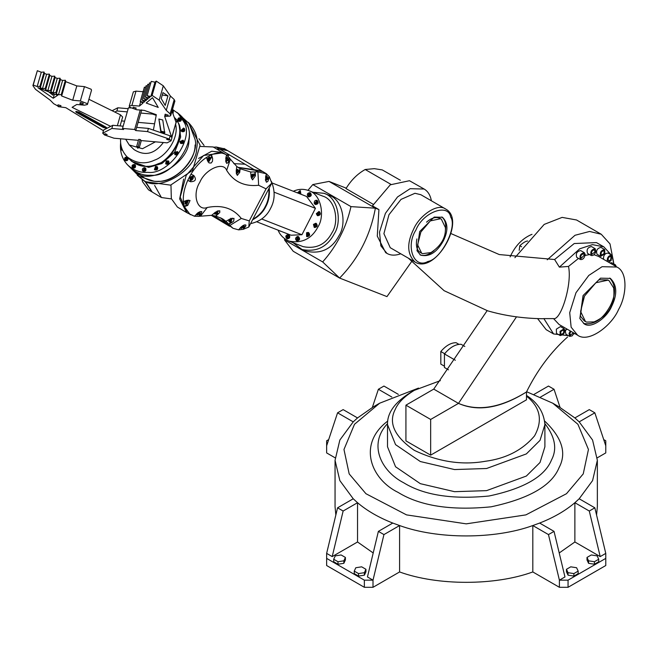 <?xml version="1.0" encoding="UTF-8"?>
<svg xmlns="http://www.w3.org/2000/svg" width="658" height="658" viewBox="0 0 658 658"><rect width="100%" height="100%" fill="white"/><g stroke="black" fill="none" stroke-linecap="round" stroke-linejoin="round"><path stroke-width="0.99" d="M544.882 423.596C555.113 436.863 557.318 448.986 551.511 459.95C544.816 476.532 523.998 488.549 489.067 496C452.35 499.628 423.916 495.227 403.765 482.808C381.517 471.465 367.69 444.701 387.537 423.596M544.66 421.054C562.039 437.554 566.859 453.058 559.111 467.55C551.815 485.604 529.147 498.698 491.098 506.816C451.117 510.764 420.149 505.977 398.197 492.447C370.536 479.008 357.335 443.903 387.759 421.054M379.65 403.206L373.464 406.776L357.541 417.929L353.231 421.86L339.849 440.038L335.054 460.32L339.849 480.603L353.231 498.772L357.541 502.712C367.032 510.797 378.778 517.575 392.777 523.061L399.595 525.545C437.554 539.395 494.865 539.395 532.815 525.545L539.634 523.061C553.633 517.575 565.378 510.797 574.878 502.712L579.188 498.772L592.57 480.603L597.357 460.32L592.57 440.038L579.188 421.86L574.878 417.929L558.946 406.776L552.761 403.206L577.913 424.278L588.449 449.48L583.243 473.892L566.48 493.714L525.89 514.885L466.209 523.85L406.529 514.885L365.938 493.714L349.176 473.892L343.969 449.48L354.498 424.278L379.65 403.206L418.521 388.088M526.614 391.716L552.761 403.206M578.168 571.111L578.168 573.611L573.883 576.079L568.035 575.174L568.035 572.682L566.464 569.302L570.749 566.826L576.597 567.731L578.168 571.111L573.883 573.587L568.035 572.682M573.883 576.079L573.883 573.587M568.035 575.174L566.464 571.802L566.464 569.302M383.943 534.584L373.012 580.159L367.452 576.951L378.383 531.376L383.943 534.584L399.595 525.545L399.595 571.95C437.554 585.793 494.865 585.793 532.815 571.95L532.815 525.545L548.468 534.584L554.036 531.376L539.634 523.061M548.468 534.584L559.399 580.159L564.967 576.951L554.036 531.376M559.218 552.967L574.878 541.978L574.878 502.712L589.28 511.027L600.211 556.602L574.878 541.978M568.06 580.159L559.399 580.159L559.399 587.298L568.06 587.298L568.06 580.159L605.771 558.387L605.771 565.526L568.06 587.298M579.188 498.772L594.84 507.811L605.771 553.386L605.771 558.387M605.771 553.386L600.211 556.602M598.706 559.251L598.706 561.751L594.429 564.227L588.573 563.322L587.002 559.942L587.002 557.441L588.573 560.822L594.429 561.726L598.706 559.251L597.143 555.87L591.287 554.965L587.002 557.441M594.429 564.227L594.429 561.726M588.573 563.322L588.573 560.822M594.84 507.811L589.28 511.027M596.567 515.025L597.357 506.726L597.357 460.32M579.188 421.86L594.84 412.821L605.771 445.779L605.771 452.918L597.291 457.812M335.128 457.812L326.639 452.918L326.639 440.778L328.696 439.602M335.054 460.32L335.054 506.726L335.843 515.025M326.639 558.387L364.359 580.159L364.359 587.298L326.639 565.526L326.639 553.386L332.208 556.602L343.139 511.027L357.541 502.712L357.541 541.978L332.208 556.602M364.359 587.298L373.012 587.298L373.012 580.159L364.359 580.159M399.595 571.95L373.012 587.298M559.399 587.298L532.815 571.95M333.705 559.251L335.276 555.87L341.124 554.965L345.409 557.441L343.838 560.822L337.99 561.726L333.705 559.251L333.705 561.751L337.99 564.227L337.99 561.726M345.409 557.441L345.409 559.942L343.838 563.322L343.838 560.822M343.838 563.322L337.99 564.227M353.231 498.772L337.57 507.811L343.139 511.027M337.57 507.811L326.639 553.386M357.541 541.978L373.201 552.967M365.947 569.302L365.947 571.802L364.384 575.174L358.528 576.079L354.251 573.611L354.251 571.111L358.528 573.587L364.384 572.682L365.947 569.302L361.67 566.826L355.814 567.731L354.251 571.111M364.384 575.174L364.384 572.682M358.528 576.079L358.528 573.587M378.383 531.376L392.777 523.061M398.337 394.364L383.943 386.057L378.383 389.265L391.847 397.045M372.354 407.425L378.383 389.265M353.231 421.86L337.57 412.821L343.139 409.613L357.541 417.929M337.57 412.821L326.639 445.779M594.84 412.821L589.28 409.613L574.878 417.929M603.723 439.602L605.771 440.778L605.771 445.779M560.057 407.425L554.036 389.265L540.563 397.045M534.074 394.364L548.468 386.057L554.036 389.265M514.893 257.697L544.182 224.411L562.129 217.387L576.531 219.978L601.256 234.256L589.601 231.46L575.01 235.276L547.242 259.787M516.497 316.843L458.478 403.387L433.745 389.108L487.134 310.675M430.661 455.147L405.928 440.868L405.928 405.172L433.745 389.108L458.478 403.387C477.914 411.982 500.582 408.182 526.49 391.962L526.49 399.817L430.661 455.147L430.661 419.45L458.478 403.387C477.988 411.686 500.664 407.878 526.49 391.962C537.249 370.183 550.952 351.857 567.591 336.986M613.659 262.583L610.007 243.904L601.256 234.256M387.513 446.774L395.557 466.761L420.33 483.671L454.538 491.682L486.575 490.638L526.359 476.047L540.029 462.484L544.898 446.79M526.49 396.116C540.3 407.269 542.99 420.52 534.567 435.851C522.625 450.047 506.175 458.527 485.217 461.299C461.751 465.412 438.105 461.751 414.277 450.327C394.479 436.567 388.146 422.913 395.261 409.366C398.024 402.77 404.366 396.429 414.277 390.35L440.35 380.653M414.277 390.359L410.567 392.497C394.808 402.293 387.126 413.002 387.513 424.64L395.557 444.635L420.33 461.538L454.538 469.557L486.575 468.504L526.359 453.913L540.029 440.35L544.898 424.657C543.993 412.566 537.849 402.819 526.49 395.417M405.928 405.172L430.661 419.45M532.009 234.338L530.562 234.922C521.613 239.142 514.795 246.462 510.123 256.9M519.195 250.353L519.787 245.705C523.414 242.506 526.055 240.951 527.7 241.034M519.787 245.705L521.613 246.766M458.939 344.34L456.084 342.695C451.001 342.67 445.91 345.606 440.819 351.512L445.145 354.012M444.438 366.202L440.819 364.113L440.819 351.512M464.844 346.445L461.126 344.299C455.566 344.101 449.998 347.317 444.438 353.938L455.361 360.247M448.468 369.829L444.438 367.501L444.438 353.938M445.417 227.61L441.353 219.163L440.457 218.736L430.307 220.907L420.857 232.035L417.616 244.825L421.679 253.248L422.576 253.675L431.023 252.54C441.164 245.771 445.96 237.456 445.417 227.61M613.651 287.916L609.078 280.67L608.008 280.16L595.827 282.759L584.493 296.108L580.595 311.464L585.48 321.565L586.549 322.083L594.034 321.902C608.938 315.396 615.477 304.07 613.651 287.916M610.673 259.902L608.436 260.856C607.647 258.372 608.527 256.859 611.06 256.307L610.673 259.902M608.518 262.172L611.142 260.56L611.718 255.172C608.502 255.51 607.013 257.599 607.252 261.448M603.542 259.301C603.304 255.46 604.792 253.371 608.008 253.034L611.718 255.172M445.581 208.989L420.849 194.71L414.968 193.279L401.018 199.399L388.968 214.722L383.91 233.689L390.252 247.712L414.976 261.991C435.111 275.003 466.917 219.92 445.581 208.989C437.183 202.639 419.039 216.227 413.701 229C406.669 243.221 407.096 254.218 414.976 261.991M537.594 318.595L546.173 329.666L553.592 333.951L568.397 335.654M564.934 330.193L567.27 329.239M611.15 254.852L603.871 246.873L596.452 242.588L574.228 243.534L554.612 259.523L499.29 254.564L450.969 233.565M616.275 266.654L615.46 264.894L613.527 265.067M609.818 262.929L611.751 262.756L615.46 264.894M573.389 332.759L570.346 335.259L569.91 333.269L570.996 331.377M570.297 330.974L569.038 333.4L569.688 336.403L572.139 335.876L574.08 333.162M569.688 336.403L565.979 334.256L565.329 331.262L566.587 328.827M560.748 331.591L563.487 329.872C564.268 332.339 563.396 333.853 560.863 334.412L560.748 331.591M560.04 331.311L560.205 335.555C564.005 334.708 565.312 332.438 564.136 328.737L560.04 331.311M560.205 335.555L556.495 333.409L556.331 329.164L560.427 326.598L564.136 328.737M584.296 255.074L581.129 258.413C580.298 255.88 581.178 254.366 583.753 253.873L584.296 255.074M585.225 254.539L584.403 252.73C580.545 253.478 579.229 255.748 580.471 259.548C582.807 259.811 584.394 258.142 585.225 254.539M580.471 259.548L576.762 257.41C575.52 253.601 576.836 251.331 580.693 250.591L584.411 252.738M594.972 251.841L591.912 254.383C591.114 251.891 591.986 250.377 594.536 249.843L594.972 251.841M595.835 251.701L595.194 248.708C591.361 249.514 590.053 251.784 591.254 255.518C593.187 255.863 594.709 254.588 595.835 251.701M591.254 255.518L587.545 253.379C586.344 249.645 587.652 247.375 591.484 246.561L595.194 248.708M604.126 253.519L601.396 255.23C600.614 252.762 601.486 251.249 604.019 250.69L604.126 253.519M604.842 253.791L604.677 249.555C600.877 250.394 599.57 252.664 600.738 256.365L604.842 253.791M600.738 256.365L597.028 254.227C595.86 250.525 597.168 248.255 600.968 247.408L604.677 249.555M603.871 246.873L592.455 244.62L579.747 248.79L559.382 267.14L568.504 266.432L578.505 258.413M585.118 255.452L589.601 254.564M594.01 254.745L598.402 256.332L616.949 267.041L602.111 266.687L588.778 275.439L575.964 292.769L569.713 312.673L571.136 327.199L577.609 335.193C588.4 343.361 611.726 325.883 618.594 309.466C626.564 295.894 628.151 272.338 616.949 267.041M577.609 335.193L559.061 324.484L553.543 318.604L543.878 318.62L553.592 333.951M573.727 333.943L574.705 333.516M613.881 263.981L612.433 257.887M543.878 318.62L542.365 318.719C523.077 318.423 504.85 315.799 487.685 310.831L444.109 290.688L408.363 258.175M554.612 259.523L559.382 267.14M568.504 266.432C572.37 283.878 560.863 320.611 553.543 318.604M609.086 280.67L607.844 279.963L598.945 279.749L583.251 295.401L580.356 316.054L584.238 320.849L585.472 321.565M609.76 278.071C615.921 285.029 616.085 294.332 610.254 305.97C602.86 319.369 593.968 325.2 583.556 323.456M611.488 306.686C606.915 317.625 591.361 329.28 584.164 323.835L579.846 318.505L583.07 295.557L600.499 278.169L610.394 278.4C617.146 285.07 617.517 294.496 611.488 306.686M443.352 240.844C436.854 252.433 429.271 257.204 420.585 255.139L416.991 250.698L419.672 231.567L434.198 217.082L442.447 217.272C448.073 222.832 448.378 230.687 443.352 240.844M441.353 219.172L440.112 218.456C436.04 216.507 431.525 217.74 426.565 222.157M416.876 238.944C415.65 245.895 416.835 250.418 420.446 252.532L421.679 253.24M433.861 250.78C428.58 255.057 423.958 256.381 419.985 254.745M441.806 216.951C445.26 219.78 446.428 224.444 445.318 230.95M390.942 184.372L365.198 169.501C357.417 173.893 351.018 180.251 346.001 188.591L373.242 204.317M365.198 169.501L374.32 168.662L382.265 169.912L400.352 180.243M346.248 188.172L329.008 181.419L312.797 184.577L350.977 206.62C346.157 227.726 336.723 246.158 322.667 261.925L284.486 239.882L284.733 238.764M431.393 200.797C430.316 195.138 427.897 191.223 424.13 189.035L410.115 188.698L397.514 196.964L385.424 213.332L379.518 232.126L380.859 245.845L386.97 253.396L385.646 252.631L377.281 236.115L378.926 209.581L375.373 208.191L329.008 181.419M378.926 209.581L372.436 205.839L390.276 184.816L409.457 180.72L424.13 189.035M386.97 253.396C390.622 255.559 395.228 255.691 400.788 253.799M252.861 219.254C258.701 215.89 262.871 211.572 265.38 206.316C268.077 201.381 269.237 195.508 268.867 188.706M260.642 204.457L261.144 203.445M250.566 223.638C260.066 221.507 266.737 216.416 270.594 208.356C275.019 200.221 275.299 191.256 271.417 181.46M252.565 219.813C258.791 216.474 263.216 212.041 265.857 206.497C268.703 201.307 269.829 195.138 269.237 187.991M272.124 182.965L306.554 196.446L315.437 208.347L301.923 234.741L291.017 235.219L256.9 221.861M301.923 234.741L261.728 219.007M315.437 208.347L274.18 192.194M278.087 230.16C279.938 234.955 283.54 238.591 288.903 241.075C301.907 243.649 311.588 238.92 317.954 226.895C324.97 216.342 321.449 194.233 308.668 190.598C303.552 188.714 298.436 188.936 293.32 191.264M300.287 190.754L300.945 194.25M316.975 200.394L317.222 200.468C318.867 202.689 318.34 204.046 315.634 204.539L315.404 204.424M316.029 223.366L316.276 223.432C317.839 225.612 317.304 226.969 314.68 227.504L314.458 227.397M298.395 236.699L298.642 236.773C300.278 238.994 299.752 240.351 297.046 240.844L296.816 240.729M281.007 231.295L280.119 231.09M288.607 234.684L289.051 234.857C290.375 237.135 289.783 238.467 287.266 238.829L287.028 238.714M308.429 232.554L308.676 232.619C310.313 234.799 309.778 236.156 307.08 236.699L306.85 236.584M319.163 211.588L319.41 211.662C320.989 213.85 320.462 215.207 317.814 215.734L317.584 215.618M310.066 192.769L310.313 192.835C311.95 195.007 311.423 196.364 308.717 196.906L308.52 196.816M299.958 191.585L298.666 193.353M298.189 193.172L299.735 191.453L299.703 193.765M300.476 194.069L300.056 190.639L297.424 192.868M309.745 193.592L308.816 195.969M308.446 195.854L308.536 193.641L309.515 193.468L310.148 194.571L308.446 195.854M308.051 196.627L308.248 196.726C310.946 196.183 311.473 194.826 309.836 192.646C307.319 193.016 306.718 194.34 308.051 196.627M316.654 201.225L315.725 203.593M314.976 203.059L316.432 201.093L316.876 202.853L315.478 203.536L314.976 203.059M314.318 203.552L315.157 204.35C317.863 203.857 318.39 202.499 316.753 200.279C314.837 200.213 314.031 201.299 314.318 203.552M318.834 212.419L317.51 213.817L317.904 214.796M317.033 213.636L318.735 212.353L318.637 214.557L317.658 214.738L317.033 213.636M316.301 213.71L317.337 215.553C319.985 215.026 320.52 213.669 318.933 211.481L316.301 213.71M315.708 224.189L314.557 224.937L314.779 226.566M314.08 224.748L315.486 224.065L315.988 224.542L314.952 226.558L314.08 224.748M313.463 224.394L314.211 227.323C316.827 226.788 317.362 225.431 315.807 223.251L313.463 224.394M308.109 233.384L307.376 233.615L307.179 235.753M306.899 233.425L307.878 233.253L308.503 234.355L306.924 235.696L306.899 233.425M306.562 232.735L306.603 236.51C309.309 235.967 309.836 234.61 308.199 232.439L306.562 232.735M298.066 237.53L297.136 239.899M297.416 237.341L298.296 239.158L296.89 239.841L296.388 239.364L297.416 237.341M297.457 236.493C295.319 237.711 295.023 239.101 296.569 240.655C299.275 240.162 299.809 238.805 298.164 236.584L297.457 236.493M288.286 235.515L287.357 237.883M288.179 235.441L288.089 237.653L287.11 237.834L286.485 236.724L288.179 235.441M288.574 234.667L288.377 234.577C285.679 235.12 285.153 236.477 286.789 238.648C289.306 238.278 289.907 236.954 288.574 234.667M279.329 230.645L280.53 231.114M308.668 190.598L322.881 196.158C335.654 199.802 339.183 221.902 332.158 232.463C325.792 244.488 316.111 249.209 303.116 246.635L288.903 241.075M293.09 242.712L301.997 249.489C316.465 252.351 327.24 247.095 334.322 233.713C342.135 221.96 338.22 197.359 323.999 193.312L312.854 192.235M323.991 193.312L328.729 195.163C342.95 199.218 346.873 223.81 339.059 235.564C331.977 248.946 321.203 254.21 306.735 251.34L301.997 249.489M284.486 239.882L293.238 251.29L339.61 278.063C358.404 258.742 370.331 235.449 375.373 208.191L350.977 206.62M411.447 261.826L386.97 296.61L339.61 278.063L322.667 261.925M307.936 190.327L312.797 184.577M178.68 160.84L179.091 160.568M204.07 145.434L198.946 138.682M154.638 185.433L161.44 197.54L171.425 198.913M228.236 156.275L229.066 154.688L226.516 154.91M217.329 149.415L219.862 149.202L245.023 164.196L233.796 163.645M213.192 215.52L226.171 223.251L220.619 217.806M215.479 215.972L216.967 217.765M198.601 158.405L211.695 151.225L222.412 152.45L213.208 146.964L200.164 146.43M170.965 185.046L171.335 198.609L177.397 207.048L186.601 212.534L179.659 198.922L183.648 179.083M245.023 164.196L254.227 169.682L237.859 167.297M229.642 226.278L226.171 223.251M254.227 169.682L262.386 171.335M266.038 175.168L266.638 176.286M267.419 178.203L267.65 178.951M216.392 212.995L215.24 212.559M238.147 167.502L262.698 171.516L266.408 173.753L265.561 176.994L266.408 182.217L267.864 181.452L269.295 176.698L271.787 183.113L266.062 188.854L258.652 185.285C244.439 186.765 233.779 181.789 226.665 170.373C223.539 161.12 205.189 169.229 199.835 182.233C192.062 194.291 197.12 211.563 207.229 207.492C221.845 204.572 233.195 208.224 241.289 218.44L249.275 220.899L266.062 188.854M271.787 183.113L248.782 227.051L243.263 229.305L245.952 225.702C245.393 224.214 243.592 224.839 240.54 227.553L238.64 229.864L233.014 228.293L226.788 223.621L229.856 225.447L228.902 224.255L233.689 221.195L234.001 218.349L230.127 218.925L225.965 221.31L222.511 218.826L215.898 216.079L219.788 212.444L219.772 210.725L215.199 212.337L211.711 215.322L198.897 216.326L200.271 211.613M220.948 217.963L226.788 223.621M194.48 216.252L197.992 212.74L200.303 211.605L201.8 211.596L201.077 213.957L198.897 216.326L194.48 216.252L187.209 212.896L180.21 197.104L186.173 175.439L203.61 155.477L223.021 152.812L226.582 154.951L236.765 166.458L240.137 168.761L250.706 172.001L257.911 171.878L266.408 173.753L269.295 176.698L265.569 180.868M239.652 168.473L240.137 168.761L238.632 171.705L236.378 174.016M254.366 175.094L255.156 172.108L255.452 175.744L254.366 175.094L251.496 178.581M250.945 175.11L253.166 173.934M251.011 175.916L253.33 174.008L253.7 174.609L251.858 177.471L251.126 177.208M252.063 176.681L252.886 174.757L252.063 176.681M251.636 176.508L252.713 174.707M250.706 172.001L251.076 176.763L252.532 179.889L255.452 175.744M236.37 169.665L237.859 169.443M236.304 170.241L238.023 169.509C238.673 171.162 238.056 172.314 236.173 172.955M236.518 172.166L237.579 170.257L236.518 172.166M236.329 172.009L237.398 170.208M236.765 166.458L236.189 171.162L237.283 175.431L239.718 172.347L240.137 168.761M190.277 214.73L184.322 206.62L183.376 201.603L187.185 200.271L190.047 200.493L187.727 205.411L184.322 206.62L186.65 204.761L188.575 200.098M225.817 162.074L229.56 157.772L228.186 162.608L226.665 163.431L225.768 158.298L226.582 154.951C222.486 152.335 217.461 152.253 211.506 154.712L212.616 158.488L212.485 161.276L211.144 163.028L209.079 162.945L207.533 160.782L206.53 157.402L211.506 154.712L211.432 157.443L208.857 161.662L208.068 161.942M190.952 174.214L193.839 175.563C196.693 179.478 195.607 181.534 190.598 181.74L187.719 180.391L190.952 174.214C195.344 167.009 200.534 161.399 206.53 157.402M183.376 201.603C182.899 195.072 184.347 187.999 187.719 180.391L189.52 181.098C193.041 179.996 194.118 177.94 192.753 174.921M185.334 204.021L185.169 203.947C184.553 202.047 185.227 200.92 187.176 200.567L187.324 200.682M187.859 201.34L185.474 204.128C184.865 202.236 185.531 201.109 187.489 200.748L187.859 201.34M187.242 201.833L185.918 203.38L187.242 201.833M185.786 203.248L186.864 201.447M196.948 215.034L196.388 214.179M199.316 211.975L198.848 214.368L197.087 215.15L196.75 213.792M197.655 212.986L197.532 214.393L198.403 212.468M197.4 214.269L198.477 212.468M225.933 157.64L227.323 157.492M225.776 158.29L227.487 157.558C228.153 159.252 227.528 160.404 225.604 160.996M225.859 160.141L227.043 158.315L225.859 160.141M225.793 160.059L226.862 158.257M208.101 160.552L207.928 160.478C207.311 158.611 207.986 157.484 209.943 157.097L210.083 157.213M209.203 160.593L208.241 160.659C207.624 158.792 208.29 157.665 210.256 157.278L209.203 160.593M209.219 159.869L209.803 158.035L208.685 159.91L209.219 159.869M208.553 159.779L209.631 157.978M190.294 179.766L190.129 179.7C189.57 177.841 190.244 176.714 192.144 176.319L192.284 176.434M192.506 178.606L190.433 179.881C189.874 178.022 190.549 176.895 192.449 176.5L192.506 178.606M192.037 178.425L192.004 177.257L190.886 179.132L192.037 178.425M190.754 179.001L191.725 178.244L191.823 177.199M245.952 225.702L245.763 224.904M248.782 227.051L249.275 220.899M233.014 228.293L229.856 225.447L241.289 218.44M238.64 229.864L243.263 229.305L244.291 224.978M240.96 228.375L240.425 227.693M243.37 225.365L242.983 227.528L241.099 228.482L240.729 227.339M241.502 226.591L241.552 227.734L242.572 225.817M241.42 227.602L242.514 225.85M232.085 222.453L231.007 221.812L228.902 224.255L225.965 221.31M231.007 221.812L232.332 218.135M229.025 221.713L228.696 219.747M230.876 218.259L231.419 218.686L230.103 221.762L229.165 221.828L229.288 219.41M230.868 219.328L229.617 221.072L230.868 219.328M230.555 219.147L229.486 220.948M218.571 213.809L217.494 213.167L215.898 216.079L211.711 215.322M217.494 213.167L218.127 210.7M214.804 214.097L214.245 213.159M217.189 211.054L216.383 213.784L214.944 214.204L214.607 212.847M215.446 212.131L215.388 213.455L216.507 211.58L215.256 213.324M265.709 176.41L267.074 176.286M265.544 177.06L267.238 176.352L267.502 177.981L265.363 179.79M265.593 178.918L266.794 177.101L265.593 178.918M265.544 178.853L266.613 177.051M161.44 197.54L152.228 192.054L145.788 182.085M219.862 149.202L227.717 150.666L262.081 171.146M151.924 191.865L145.179 181.74M227.405 150.485L219.246 148.831L216.712 149.053M213.422 147.236L216.178 147.005L224.674 148.881M151.62 191.684L148.552 189.858L142.589 181.748L142.054 179.65M168.119 161.597L166.852 161.769L166.351 163.423M166.49 161.416L167.963 161.391L168.234 162.115L166.425 163.455L166.49 161.416M166.203 160.963L165.684 163.743C168.037 164.204 168.95 163.266 168.415 160.914L166.203 160.963M168.58 161.111L168.785 161.276C169.32 163.62 168.407 164.566 166.055 164.105L165.882 163.908M120.644 142.498C119.69 151.727 122.166 159.359 128.071 165.397C134.199 170.619 140.796 172.939 147.861 172.347C168.761 175.25 195.097 137.991 183.697 121.64L178.178 113.505L172.478 109.434M157.303 166.869L157.509 167.025C158.101 169.386 157.188 170.332 154.77 169.854L154.605 169.657M135.161 164.928L135.359 165.092C135.926 167.502 135.013 168.448 132.628 167.922L132.464 167.724M122.635 150.518L121.516 149.942M173.408 110.815L172.996 113.826M184.355 128.606L184.553 128.762C185.153 131.172 184.24 132.11 181.822 131.592L181.657 131.394M177.685 151.817L177.882 151.982C178.425 154.317 177.512 155.263 175.151 154.811L174.987 154.614M174.238 117.305L175.686 118.827M176.928 120.43L179.066 124.337L180.654 137.045L174.6 152.253L161.942 163.521L148.659 167.362L131.863 161.465L127.068 156.826M183.22 140.401L183.417 140.565C183.977 142.959 183.072 143.896 180.687 143.395L180.522 143.197M180.909 118.21L181.106 118.374C181.715 120.743 180.81 121.689 178.376 121.204L178.17 120.949M127.66 157.533L128.071 157.953C128.211 160.272 127.233 161.128 125.135 160.527L124.962 160.33M145.566 168.209L145.772 168.366C146.38 170.767 145.467 171.713 143.041 171.195L142.868 171.006M156.843 167.346L156.02 167.305L155.074 169.18M155.65 166.943L156.678 167.14L156.859 168.341L154.86 169.032L155.65 166.943M155.592 166.375L154.408 169.501C156.818 169.978 157.731 169.032 157.139 166.671L155.592 166.375M145.105 168.687L143.493 170.726L143.123 170.373L144.382 168.234L144.949 168.481L144.85 170.109L143.123 170.373M144.554 167.634C142.531 168.168 141.906 169.238 142.671 170.841C145.097 171.351 146.01 170.414 145.402 168.012L144.554 167.634M134.693 165.413L132.924 167.247M134.38 165.084L134.051 167.157L132.71 167.091L132.455 166.211L134.38 165.084M134.758 164.549C132.423 164.459 131.592 165.462 132.258 167.56C134.643 168.086 135.556 167.148 134.997 164.739L134.758 164.549M127.2 158.019L125.431 159.845M127.175 157.978L126.089 159.935L125.217 159.697L125.119 158.348L127.175 157.978M127.701 157.591L127.496 157.336C125.061 156.859 124.156 157.797 124.765 160.174C126.871 160.774 127.849 159.919 127.701 157.591M121.903 148.675L121.985 149.456M122.224 149.539L121.664 147.968M121.475 147.326L121.319 149.777L122.47 150.156M172.947 111.301L172.075 111.268M172.075 110.84L172.791 111.095L172.626 112.789M172.815 113.332L173.243 110.626L172.248 110.24M180.44 118.695L178.672 120.529M178.326 120.208L179.412 118.251L180.284 118.489L180.382 119.838L178.326 120.208M177.8 120.595L178.005 120.85C180.44 121.327 181.353 120.389 180.736 118.012C178.639 117.412 177.66 118.267 177.8 120.595M183.886 129.083L182.118 130.917M181.633 130.185L183.73 128.878L183.516 130.629L181.912 130.761L181.633 130.185M181.049 130.366L181.452 131.238C183.87 131.756 184.783 130.81 184.182 128.409L183.549 128.063L181.049 130.366M182.76 140.886L180.917 141.881L180.991 142.712M180.547 141.519L182.595 140.68L181.962 142.704L180.777 142.564L180.547 141.519M179.979 141.47L180.317 143.033C182.702 143.543 183.615 142.597 183.056 140.203L179.979 141.47M177.216 152.302L175.596 152.845L175.447 154.128M175.225 152.492L177.257 152.393L175.957 154.235L175.242 153.98L175.225 152.492M174.765 152.212L174.781 154.449C177.15 154.91 178.055 153.964 177.512 151.62L174.765 152.212M175.143 118.44C186.962 129.445 174.378 159.326 158.364 163.661C148.807 168.168 139.586 167.066 130.712 160.346L130.761 160.396C135.959 164.829 141.552 166.795 147.548 166.293C167.05 168.876 188.904 133.401 176.788 120.899M175.003 118.276L174.28 117.412L175.003 118.276M172.075 110.857L172.824 111.128M178.178 113.505L181.131 116.359L186.65 124.494C198.05 140.845 171.713 178.096 150.814 175.201C143.748 175.785 137.152 173.473 131.024 168.251L129.601 166.754M143.386 177.816L137.357 172.635M176.813 112.288L189.052 123.465L194.916 138.978C200.057 155.082 176.879 184.503 154.104 181.238L139.101 176.344L126.805 164.072M176.862 112.329C187.078 119.912 191.1 129.371 188.928 140.705C189.298 162.863 149.679 185.943 135.005 172.108L126.846 164.122M195.081 144.999C195.418 163.349 172.741 182.562 158.784 181.287C152.023 181.855 145.706 179.634 139.833 174.633M188.352 122.47C195.763 130.161 198.535 138.731 196.684 148.19C197.046 170.348 157.427 193.427 142.753 179.593L137.382 175.25M123.153 126.204L112.765 125.291L111.852 128.475L123.622 129.503L122.511 128.433L134.651 129.494L140.236 110.051M130.728 107.945L128.458 107.748L122.511 128.433M135.762 130.564L147.524 131.592L148.437 128.409L136.675 127.381L135.762 130.564L134.651 129.494M136.675 127.381L141.709 109.878M127.265 111.876L116.885 110.972L117.798 107.789L128.178 108.693M152.746 113.423L152.557 114.089L140.787 113.061M137.884 148.313L136.625 146.553L138.69 139.389L140.203 139.521L138.147 146.685L139.257 147.754L137.736 147.622M136.625 146.553L138.147 146.685M140.203 139.521L141.314 140.59L139.257 147.754M138.41 140.335L125.694 139.225L129.248 144.966L142.482 148.724L155.411 141.824L141.314 140.59M155.411 141.824L167.116 142.844L171.072 140.796L171.985 137.612L170.142 135.836L148.437 128.409M112.765 125.291L103.643 130.021L102.73 133.204L104.573 134.989L113.99 138.205L125.694 139.225M105.379 133.755L104.671 133.928L107.188 134.651L105.379 133.755M111.852 128.475L102.73 133.204M147.524 131.592L169.229 139.019L170.142 135.836M171.072 140.796L169.229 139.019M167.321 139.175L169.139 140.072L166.614 139.348L167.321 139.175M154.581 123.811L138.114 122.372M121.524 120.916L124.592 121.187M117.798 107.789L112.131 110.725M116.885 110.972L114.813 112.049M174.534 118.111L175.176 118.325L174.921 119.197M156.201 115.339L152.557 114.089M175.883 123.408L177.018 120.11L175.176 118.325M163.349 142.515C154.638 154.112 144.859 156.464 134.018 149.563M120.644 138.789C120.077 145.583 122.199 151.587 127.019 156.785C135.893 163.497 145.114 164.599 154.671 160.091C165.981 156.333 179.116 138.303 175.628 124.288M103.503 127.553L76.377 112.419L75.719 111.687L76.188 111.432L78.927 112.066L106.053 127.191L106.711 127.923L106.242 128.187L103.503 127.553L103.734 126.755L106.374 127.397M76.287 111.416L103.734 126.755M80.876 104.457L79.922 103.684L82.867 104.532L80.876 104.457M79.922 103.684L80.268 102.492L83.212 103.339L82.867 104.532M58.62 106.777L57.674 106.012L60.61 106.859L58.62 106.777M57.674 106.012L58.011 104.819L60.955 105.667L60.61 106.859M53.347 93.625L52.903 95.163L48.733 91.84M103.446 130.712L65.8 107.673L60.536 106.958M39.932 86.362L40.327 87.761L42.499 88.6L45.27 88.419L45.657 89.817L47.828 90.656L50.6 90.475L50.987 91.873L55.108 77.554L54.713 76.155L51.941 76.328L49.769 75.497L49.383 74.099L46.611 74.28L44.44 73.441L44.053 72.043L39.932 86.362L37.169 86.543L33.221 85.022L32.9 85.589L35.474 89.315L50.23 100.197L53.676 103.701L57.69 105.93M55.93 92.531L56.317 93.93L58.488 94.76L61.26 94.588L61.655 95.978L65.767 81.658L65.372 80.26L62.609 80.441L60.437 79.602L60.043 78.212L55.93 92.531L53.158 92.712L50.987 91.873M110.692 126.369L72.092 107.336L76.756 104.482L84.397 105.19L87.415 104.523L87.012 103.561L80.342 100.954L72.709 100.246L61.655 95.978M53.232 98.248L37.942 87.687L57.69 95.295L53.232 98.248L54.441 94.045M33.221 85.022L37.333 70.702L32.9 85.589M120.085 125.933L122.651 117.001L120.48 114.846L117.363 125.694M54.713 76.155L50.6 90.475M47.828 90.656L51.941 76.328M53.158 92.712L57.279 78.384L55.108 77.554M49.769 75.497L45.657 89.817M65.372 80.26L61.26 94.588M58.488 94.76L62.609 80.441M72.709 100.246L76.822 85.918L84.463 86.634L91.125 89.233L91.528 90.195L87.415 104.523M65.767 81.658L76.822 85.918M60.437 79.602L56.317 93.93M49.383 74.099L45.27 88.419M42.499 88.6L46.611 74.28M44.44 73.441L40.327 87.761M60.043 78.212L57.279 78.384M44.053 72.043L41.281 72.224L37.169 86.543M37.333 70.702L41.281 72.224M88.92 99.284L120.48 114.846M80.342 100.954L84.463 86.634M164.681 132.9L162.765 119.97L158.891 119.057L160.815 131.978L164.681 132.99M158.899 118.958L161.046 131.189L164.911 132.102M135.754 109.253L132.875 108.315L135.754 109.253M136.099 108.06L133.22 107.122L132.875 108.315M167.732 116.318L164.854 115.38L167.732 116.318M168.078 115.125L165.191 114.188L164.854 115.38M167.946 95.879L162.945 92.605L161.235 98.568L165.199 105.428L167.946 95.879L162.255 94.999M171.746 137.382L164.632 116.318L169.945 116.153L170.809 115.265L174.921 100.945M170.537 115.652L170.118 113.875L174.23 99.555L174.658 101.332M150.847 96.479L154.959 82.16L151.233 81.411L147.121 95.731L150.847 96.479L152.113 95.41L159.195 100.131L166.26 110.33L170.118 113.875M147.121 95.731L149.835 97.335L149.136 97.919L145.41 97.17L148.116 98.774L147.425 99.358L143.691 98.61L146.405 100.213L145.706 100.797L141.98 100.049L144.694 101.653L143.995 102.237L140.269 101.488L142.983 103.092L139.43 106.07L140.672 101.727M153.372 130.095L156.324 114.698L144.225 110.379L136.683 109.763L129.823 107.303L129.239 106.16L131.888 105.453L139.43 106.07M152.516 97.697L146.166 103.026L158.241 107.427L152.516 97.697M166.26 110.33L170.381 96.01L163.307 85.811L159.195 100.131M174.23 99.555L170.381 96.01M152.113 95.41L156.234 81.09L163.307 85.811M171.935 136.667L176.048 122.339L171.96 137.07M149.037 84.537L147.811 84.29L143.691 98.61M147.425 99.358L147.663 98.503M145.706 100.797L145.953 99.942M145.615 87.415L144.382 87.169L140.269 101.488M143.995 102.237L144.242 101.381M150.748 83.097L149.522 82.85L145.41 97.17M149.136 97.919L149.382 97.063M147.326 85.976L146.092 85.729L141.98 100.049M156.234 81.09L154.959 82.16M176.048 122.339L172.009 111.079M131.888 105.453L136 91.133L133.36 91.84L129.239 106.16M143.543 91.75L136 91.133M415.889 230.086C422.765 212.254 448.337 202.697 450.689 217.082C457.647 226.87 440.959 259.474 427.971 261.448C414.137 269.492 405.254 246.446 415.889 230.086M254.843 170.052L257.911 171.878L258.652 185.285M239.718 172.347L238.632 171.705M230.432 159.072L226.665 170.373M200.591 216.038L207.229 207.492M187.727 205.411L186.65 204.761M201.077 213.957L199.991 213.307M228.745 161.12L227.66 160.478M212.509 158.084L211.432 157.443M190.598 181.74L189.52 181.098M245.204 226.944L244.126 226.303M268.431 180.004L267.354 179.354M219.246 148.831L216.178 147.005M76.377 112.419L76.599 111.621M160.815 131.978L161.046 131.189M387.513 424.624L387.513 446.757M544.898 424.624L544.898 446.757M300.212 191.643L299.735 191.453M300.056 190.639L300.533 190.828M309.992 193.649L309.523 193.468M308.248 196.726L308.717 196.906M309.844 192.654L310.313 192.835M315.947 203.717L315.478 203.536M315.157 204.35L315.626 204.531M316.753 200.279L317.222 200.468M318.127 214.919L317.658 214.738M319.089 212.476L318.612 212.295M317.337 215.553L317.814 215.734M318.933 211.481L319.41 211.662M315.001 226.689L314.532 226.508M314.211 227.323L314.68 227.504M315.807 223.251L316.276 223.432M307.401 235.885L306.924 235.696M308.355 233.442L307.886 233.253M306.612 236.51L307.08 236.699M308.199 232.439L308.676 232.628M297.367 240.022L296.89 239.841M298.321 237.587L297.844 237.398M296.569 240.655L297.046 240.836M298.164 236.584L298.642 236.773M287.579 238.015L287.102 237.826M288.377 234.577L288.854 234.758M286.789 238.64L287.258 238.829M279.88 231.016L280.349 231.205M211.169 215.273L229.329 226.105M227.1 150.304L224.033 148.469M128.063 165.397L131.016 168.242M137.259 175.168L144.974 181.616L170.603 185.137L192.547 170.348L200.09 145.204L188.262 122.347M129.248 144.966L134.051 149.596M135.819 109.162L136.157 107.97M167.79 116.227L168.135 115.035"/></g></svg>

